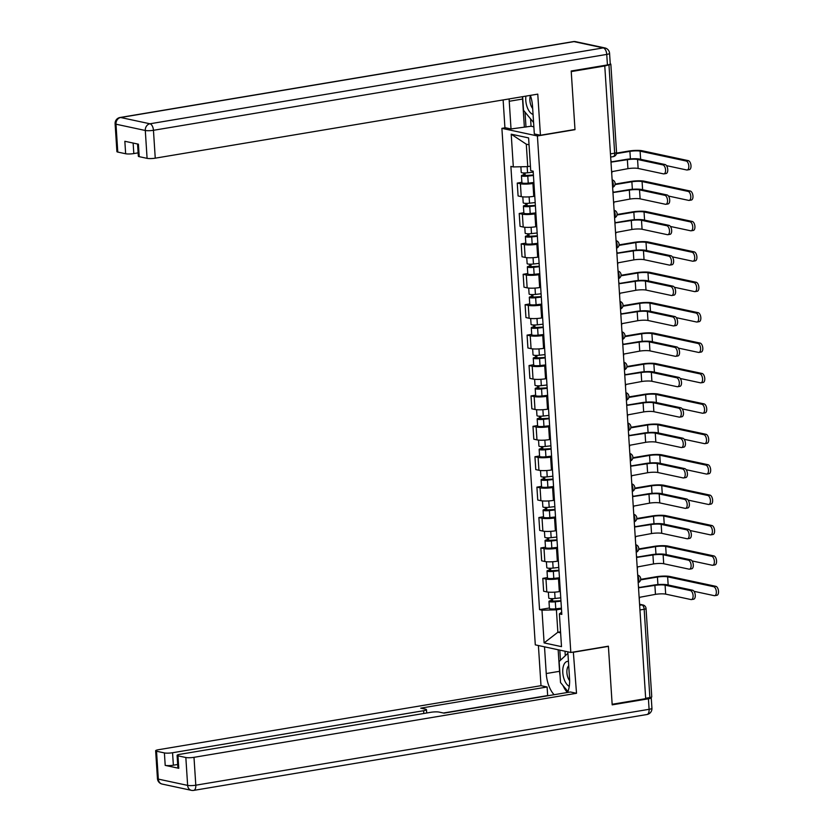 <?xml version="1.0" encoding="UTF-8"?>
<svg xmlns="http://www.w3.org/2000/svg" width="832" height="832" viewBox="0 0 832 832"><rect width="100%" height="100%" fill="white"/><g stroke="black" fill="none" stroke-linecap="round" stroke-linejoin="round"><path stroke-width="1.25" d="M505.43 127.754L501.894 128.346L535.298 644.862L570.814 652.475L537.41 135.959L574.995 129.667L571.241 71.583L604.77 65.967L645.684 698.651L612.154 704.267L608.39 646.183L570.814 652.475M639.954 609.97L644.166 609.263A3.962 0.676 176.3 0 0 646.048 608.566L651.758 696.862A3.962 0.676 176.3 0 1 649.875 697.559L644.166 609.263A3.962 2.007 -99.5 0 0 641.836 604.916L639.59 604.438M645.663 698.266L649.875 697.559M610.262 63.866L610.251 63.866A3.962 0.676 -3.7 0 1 610.844 64.178L616.554 152.464A3.962 0.676 176.3 0 1 614.671 153.171L608.962 64.875A3.962 0.676 -3.7 0 0 610.844 64.178M608.962 64.875L604.77 65.967M533.936 183.31L532.927 183.477A9.121 1.55 176.3 0 1 520.406 183.758L517.254 183.082L518.086 195.946L521.238 196.622A9.121 1.55 -3.7 0 0 533.759 196.342L534.768 196.175M521.872 182.302L517.254 183.082M535.902 213.72L534.893 213.886A9.121 1.55 176.3 0 1 522.371 214.167L519.22 213.491L520.052 226.346L523.203 227.032A9.121 1.55 -3.7 0 0 535.725 226.751L536.734 226.574M523.838 212.711L519.22 213.491M537.878 244.119L536.858 244.296A9.121 1.55 176.3 0 1 524.337 244.566L521.186 243.89L522.018 256.755L525.169 257.431A9.121 1.55 -3.7 0 0 537.69 257.161L538.71 256.984M525.803 243.121L521.186 243.89M539.843 274.529L538.824 274.695A9.121 1.55 176.3 0 1 526.313 274.976L523.151 274.3L523.983 287.165L527.145 287.841A9.121 1.55 -3.7 0 0 539.656 287.56L540.675 287.394M527.769 273.52L523.151 274.3M541.809 304.938L540.79 305.105A9.121 1.55 176.3 0 1 528.278 305.386L525.117 304.71L525.949 317.564L529.11 318.25A9.121 1.55 -3.7 0 0 541.622 317.97L542.641 317.803M529.734 303.93L525.117 304.71M543.774 335.338L542.755 335.514A9.121 1.55 176.3 0 1 530.244 335.785L527.082 335.109L527.914 347.974L531.076 348.65A9.121 1.55 -3.7 0 0 543.587 348.379L544.606 348.202M531.71 334.339L527.082 335.109M545.74 365.747L544.721 365.914A9.121 1.55 176.3 0 1 532.21 366.194L529.048 365.518L529.88 378.383L533.042 379.059A9.121 1.55 -3.7 0 0 545.553 378.778L546.572 378.612M533.676 364.738L529.048 365.518M547.706 396.157L546.686 396.323A9.121 1.55 176.3 0 1 534.175 396.604L531.014 395.928L531.846 408.793L535.007 409.469A9.121 1.55 -3.7 0 0 547.518 409.188L548.538 409.022M535.642 395.148L531.014 395.928M549.671 426.556L548.652 426.733A9.121 1.55 176.3 0 1 536.141 427.003L532.979 426.327L533.811 439.192L536.973 439.868A9.121 1.55 -3.7 0 0 549.484 439.598L550.503 439.421M537.607 425.558L532.979 426.327M551.637 456.966L550.618 457.132A9.121 1.55 176.3 0 1 538.106 457.413L534.945 456.737L535.777 469.602L538.938 470.278A9.121 1.55 -3.7 0 0 551.45 469.997L552.469 469.83M539.573 455.967L534.945 456.737M553.602 487.375L552.583 487.542A9.121 1.55 176.3 0 1 540.072 487.822L536.91 487.146L537.742 500.011L540.904 500.687A9.121 1.55 -3.7 0 0 553.415 500.406L554.434 500.24M541.538 486.366L536.91 487.146M555.568 517.774L554.549 517.951A9.121 1.55 176.3 0 1 542.038 518.222L538.876 517.546L539.708 530.41L542.87 531.086A9.121 1.55 -3.7 0 0 555.381 530.816L556.4 530.639M543.504 516.776L538.876 517.546M557.534 548.184L556.514 548.35A9.121 1.55 176.3 0 1 544.003 548.631L540.842 547.955L541.674 560.82L544.835 561.496A9.121 1.55 -3.7 0 0 557.346 561.215L558.366 561.049M545.47 547.186L540.842 547.955M559.499 578.594L558.49 578.76A9.121 1.55 176.3 0 1 545.969 579.041L542.807 578.365L543.639 591.23L546.801 591.906A9.121 1.55 -3.7 0 0 559.322 591.625L560.331 591.458M547.435 577.585L542.807 578.365M529.048 144.789L526.292 144.196L527.748 166.618L530.431 166.161M527.748 166.618L513.323 166.93L511.212 134.191L528.601 137.914L530.722 170.664L533.156 171.184L561.818 614.411L559.385 613.891L561.506 646.641L544.107 642.907L541.986 610.168L556.41 609.846L557.856 632.258L560.612 632.85M513.323 166.93L510.89 166.41L539.552 609.638L541.986 610.168M501.894 128.346L537.41 135.959M574.475 129.553L574.995 129.667M560.539 631.81L557.856 632.258L544.107 642.907M561.465 608.993L556.41 609.846M549.401 607.994L539.552 609.638M561.673 612.113L559.385 613.891M511.212 134.191L526.292 144.196M611.312 161.876L626.018 159.422A10.005 1.695 176.3 0 1 639.756 159.11L665.07 164.538A4.555 2.309 80.5 0 1 667.701 169.083A4.555 2.309 80.5 0 1 666.11 173.514L663.926 173.878A4.555 2.309 -99.5 0 0 665.517 169.447A4.555 2.309 -99.5 0 0 662.886 164.902L637.562 159.484A7.436 1.258 -3.7 0 0 627.359 159.702L611.333 162.094A3.962 3.349 102.1 0 0 610.875 160.441M637.562 159.484L638.144 168.449L663.458 173.867A4.555 2.309 -99.5 0 0 663.926 173.878M611.718 173.41A3.962 3.349 102.1 0 0 611.946 171.642L627.942 168.667A7.436 1.258 -3.7 0 1 638.144 168.449M616.543 153.098L628.555 151.091A10.005 1.695 176.3 0 1 642.294 150.779L688.324 160.649A4.555 2.309 80.5 0 1 690.955 165.194A4.555 2.309 80.5 0 1 689.374 169.624L687.18 169.988A4.555 2.309 -99.5 0 0 688.771 165.558A4.555 2.309 -99.5 0 0 686.14 161.013L640.11 151.154A7.436 1.258 -3.7 0 0 629.907 151.372L616.46 153.629M666.494 165.641L686.712 169.978A4.555 2.309 -99.5 0 0 687.18 169.988M533.218 172.151L527.571 172.796A4.95 0.842 176.3 0 1 521.238 172.39L520.874 166.764M533.406 175.022L524.014 175.542L525.148 175.115L525.013 172.962M533.437 175.469L527.779 176.103A4.95 0.842 176.3 0 1 521.446 175.708A4.95 0.842 176.3 0 1 523.806 174.834L523.682 172.952M533.884 182.489L528.237 183.123A4.95 0.842 176.3 0 1 521.903 182.718L521.446 175.708M525.19 175.812L525.148 175.115L523.806 174.834M613.278 192.286L627.983 189.821A10.005 1.695 176.3 0 1 641.722 189.519L667.035 194.948A4.555 2.309 80.5 0 1 669.666 199.493A4.555 2.309 80.5 0 1 668.086 203.923L665.891 204.287A4.555 2.309 -99.5 0 0 667.482 199.857A4.555 2.309 -99.5 0 0 664.851 195.312L639.527 189.883A7.436 1.258 -3.7 0 0 629.325 190.112L613.298 192.504A3.962 3.349 102.1 0 0 612.841 190.84M639.527 189.883L640.11 198.848L665.423 204.277A4.555 2.309 -99.5 0 0 665.891 204.287M613.683 203.819A3.962 3.349 102.1 0 0 613.912 202.051L629.907 199.077A7.436 1.258 -3.7 0 1 640.11 198.848M615.243 222.695L629.949 220.23A10.005 1.695 176.3 0 1 643.687 219.929L669.001 225.347A4.555 2.309 80.5 0 1 671.632 229.902A4.555 2.309 80.5 0 1 670.051 234.333L667.857 234.697A4.555 2.309 -99.5 0 0 669.448 230.266A4.555 2.309 -99.5 0 0 666.817 225.722L641.493 220.293A7.436 1.258 -3.7 0 0 631.29 220.522L615.264 222.903A3.962 3.349 102.1 0 0 614.817 221.25M641.493 220.293L642.075 229.258L667.389 234.686A4.555 2.309 -99.5 0 0 667.857 234.697M615.649 234.229A3.962 3.349 102.1 0 0 615.888 232.461L631.873 229.486A7.436 1.258 -3.7 0 1 642.075 229.258M530.577 118.862L531.055 126.235L511.025 128.96L504.92 127.65L503.121 99.934M511.025 128.96L509.236 101.275A22.298 11.294 -99.5 0 1 509.153 98.925M607.433 64.938L606.746 54.413A5.949 1.009 -3.7 0 0 609.575 53.362L610.251 63.887A5.949 1.009 176.3 0 1 607.433 64.938L571.199 71.001L574.985 129.47L540.436 135.252L534.321 133.942L532.532 106.267A22.298 11.294 -99.5 0 0 530.4 95.368M540.436 135.252L537.774 94.13L155.251 158.174A5.949 1.009 176.3 0 1 147.087 158.35L139.214 156.666A5.949 1.009 176.3 0 1 138.341 156.198L137.55 144.009M531.055 126.235L533.863 126.838M133.13 143.062L133.817 153.577A5.949 1.009 176.3 0 1 125.653 153.754L117.78 152.069A5.949 1.009 176.3 0 1 116.906 151.611L115.107 123.739A5.949 1.009 -3.7 0 0 115.981 124.197L117.78 152.069M139.214 156.666L138.414 144.186L124.842 141.284L125.653 153.754M133.817 153.577L138.122 152.859M524.337 126.724L522.548 99.05L509.236 101.275M522.465 96.689A22.298 11.294 -99.5 0 0 522.548 99.05M525.023 112.122L525.99 127.078M573.342 652.049L576.524 693.285L193.991 757.328L195.801 785.2L649.095 709.311L648.419 698.786L612.186 704.85L608.41 646.381L573.862 652.163M567.819 651.83L569.546 678.527A22.298 11.294 -99.5 0 1 567.549 692.463M560.082 675.792A22.298 11.294 -99.5 0 1 559.551 671.31L546.239 673.535A22.298 11.294 -99.5 0 0 554.112 694.71M546.239 673.535L544.513 646.838M538.408 645.528L540.998 685.682L547.113 686.993L420.732 708.146L425.599 709.186A5.949 1.009 -3.7 0 1 426.473 709.654A5.949 1.009 -3.7 0 1 423.644 710.705L172.557 752.742L173.368 765.211A5.949 1.009 176.3 0 1 165.204 765.388L178.776 768.3A5.949 1.009 176.3 0 1 177.892 767.832L177.091 755.362A5.949 1.009 -3.7 0 0 177.965 755.82L185.838 757.505A5.949 1.009 -3.7 0 0 193.991 757.328M548.246 695.687L547.664 695.562L547.113 686.993M177.091 755.362A5.949 1.009 -3.7 0 1 179.91 754.312L430.997 712.275A5.949 1.009 -3.7 0 1 439.161 712.098L444.028 713.138L570.409 691.985L576.524 693.285M607.89 646.266L608.41 646.381M540.998 685.682L158.475 749.715A5.949 1.009 -3.7 0 0 155.646 750.766A5.949 1.009 -3.7 0 0 156.53 751.234L164.403 752.918A5.949 1.009 -3.7 0 0 172.557 752.742M648.419 698.786A5.949 1.009 -3.7 0 0 651.248 697.736A5.949 1.009 -3.7 0 0 650.749 697.372M177.674 764.494L173.368 765.211M547.664 695.562L443.446 713.014M562.983 685.537A22.298 11.294 -99.5 0 0 567.424 692.484M559.551 671.31L558.158 649.761M559.822 650.114L560.477 660.254M565.001 651.227L565.292 655.73M525.907 96.117A12.886 6.531 -99.5 0 0 533.062 114.431M530.462 95.555A8.819 4.472 -99.5 0 0 532.678 108.503M533.582 122.522L523.515 110.271L522.631 96.668M568.433 661.367A12.886 6.531 -99.5 0 0 562.754 671.892A12.886 6.531 -99.5 0 0 569.254 686.369M568.714 665.756A8.819 4.472 -99.5 0 0 569.629 680.68M567.934 691.548L560.518 682.531L559.156 661.492L567.913 653.276M615.139 184.07L630.521 181.49A10.005 1.695 176.3 0 1 644.259 181.189L690.29 191.048A4.555 2.309 80.5 0 1 692.921 195.593A4.555 2.309 80.5 0 1 691.34 200.034L689.146 200.398A4.555 2.309 -99.5 0 0 690.737 195.967A4.555 2.309 -99.5 0 0 688.106 191.412L642.075 181.553A7.436 1.258 -3.7 0 0 631.873 181.782L615.056 184.6M668.46 196.05L688.678 200.387A4.555 2.309 -99.5 0 0 689.146 200.398M535.184 202.561L529.537 203.195A4.95 0.842 176.3 0 1 523.203 202.8L522.818 196.851M535.371 205.421L525.98 205.941L527.114 205.525L526.978 203.372M535.402 205.878L529.745 206.513A4.95 0.842 176.3 0 1 523.411 206.107A4.95 0.842 176.3 0 1 525.772 205.234L525.647 203.362M535.85 212.888L530.202 213.533A4.95 0.842 176.3 0 1 523.869 213.127L523.411 206.107M527.155 206.211L527.114 205.525L525.772 205.234M617.105 214.479L632.486 211.9A10.005 1.695 176.3 0 1 646.235 211.598L692.255 221.458A4.555 2.309 80.5 0 1 694.886 226.002A4.555 2.309 80.5 0 1 693.306 230.433L691.111 230.797A4.555 2.309 -99.5 0 0 692.702 226.366A4.555 2.309 -99.5 0 0 690.071 221.822L644.041 211.962A7.436 1.258 -3.7 0 0 633.838 212.191L617.022 214.999M670.426 226.46L690.654 230.786A4.555 2.309 -99.5 0 0 691.111 230.797M537.15 232.97L531.502 233.605A4.95 0.842 176.3 0 1 525.169 233.199L524.784 227.25M537.337 235.83L527.956 236.35L529.079 235.934L528.944 233.771M537.368 236.278L531.71 236.922A4.95 0.842 176.3 0 1 525.377 236.517A4.95 0.842 176.3 0 1 527.738 235.643L527.613 233.771M537.815 243.298L532.168 243.932A4.95 0.842 176.3 0 1 525.834 243.537L525.377 236.517M529.131 236.621L529.079 235.934L527.738 235.643M617.209 253.094L631.914 250.64A10.005 1.695 176.3 0 1 645.653 250.328L670.966 255.757A4.555 2.309 80.5 0 1 673.598 260.302A4.555 2.309 80.5 0 1 672.017 264.732L669.822 265.106A4.555 2.309 -99.5 0 0 671.414 260.666A4.555 2.309 -99.5 0 0 668.782 256.121L643.458 250.702A7.436 1.258 -3.7 0 0 633.256 250.921L617.23 253.313A3.962 3.349 102.1 0 0 616.782 251.659M643.458 250.702L644.041 259.667L669.365 265.086A4.555 2.309 -99.5 0 0 669.822 265.106M617.614 264.628A3.962 3.349 102.1 0 0 617.854 262.86L633.838 259.886A7.436 1.258 -3.7 0 1 644.041 259.667M619.174 283.504L633.88 281.039A10.005 1.695 176.3 0 1 647.618 280.738L672.942 286.166A4.555 2.309 80.5 0 1 675.574 290.711A4.555 2.309 80.5 0 1 673.982 295.142L671.788 295.506A4.555 2.309 -99.5 0 0 673.379 291.075A4.555 2.309 -99.5 0 0 670.748 286.53L645.424 281.102A7.436 1.258 -3.7 0 0 635.222 281.33L619.195 283.722A3.962 3.349 102.1 0 0 618.748 282.069M645.424 281.102L646.006 290.066L671.33 295.495A4.555 2.309 -99.5 0 0 671.788 295.506M619.58 295.038A3.962 3.349 102.1 0 0 619.819 293.27L635.804 290.295A7.436 1.258 -3.7 0 1 646.006 290.066M621.14 313.914L635.846 311.449A10.005 1.695 176.3 0 1 649.584 311.147L674.908 316.566A4.555 2.309 80.5 0 1 677.539 321.121A4.555 2.309 80.5 0 1 675.948 325.551L673.754 325.915A4.555 2.309 -99.5 0 0 675.345 321.485A4.555 2.309 -99.5 0 0 672.714 316.94L647.39 311.511A7.436 1.258 -3.7 0 0 637.187 311.74L621.161 314.122A3.962 3.349 102.1 0 0 620.714 312.468M647.39 311.511L647.972 320.476L673.296 325.905A4.555 2.309 -99.5 0 0 673.754 325.915M621.546 325.447A3.962 3.349 102.1 0 0 621.785 323.679L637.77 320.705A7.436 1.258 -3.7 0 1 647.972 320.476M619.07 244.878L634.452 242.31A10.005 1.695 176.3 0 1 648.201 241.998L694.221 251.867A4.555 2.309 80.5 0 1 696.852 256.412A4.555 2.309 80.5 0 1 695.271 260.842L693.077 261.206A4.555 2.309 -99.5 0 0 694.668 256.776A4.555 2.309 -99.5 0 0 692.037 252.231L646.006 242.372A7.436 1.258 -3.7 0 0 635.804 242.59L618.987 245.409M672.391 256.859L692.619 261.196A4.555 2.309 -99.5 0 0 693.077 261.206M539.115 263.38L533.468 264.014A4.95 0.842 176.3 0 1 527.134 263.609L526.75 257.66M539.302 266.24L529.922 266.76L531.045 266.334L530.91 264.181M539.334 266.687L533.676 267.322A4.95 0.842 176.3 0 1 527.342 266.926A4.95 0.842 176.3 0 1 529.703 266.053L529.578 264.17M539.791 273.707L534.134 274.342A4.95 0.842 176.3 0 1 527.8 273.936L527.342 266.926M531.097 267.03L531.045 266.334L529.703 266.053M621.036 275.288L636.428 272.709A10.005 1.695 176.3 0 1 650.166 272.407L696.197 282.266A4.555 2.309 80.5 0 1 698.828 286.822A4.555 2.309 80.5 0 1 697.237 291.252L695.042 291.616A4.555 2.309 -99.5 0 0 696.634 287.186A4.555 2.309 -99.5 0 0 694.002 282.641L647.972 272.771A7.436 1.258 -3.7 0 0 637.77 273L620.953 275.818M674.357 287.269L694.585 291.606A4.555 2.309 -99.5 0 0 695.042 291.616M541.081 293.779L535.434 294.414A4.95 0.842 176.3 0 1 529.1 294.018L528.715 288.07M541.268 296.639L531.887 297.159L533.01 296.743L532.875 294.59M541.299 297.097L535.642 297.731A4.95 0.842 176.3 0 1 529.308 297.326A4.95 0.842 176.3 0 1 531.669 296.452L531.544 294.58M541.757 304.106L536.099 304.751A4.95 0.842 176.3 0 1 529.766 304.346L529.308 297.326M533.062 297.43L533.01 296.743L531.669 296.452M623.002 305.698L638.394 303.118A10.005 1.695 176.3 0 1 652.132 302.817L698.162 312.676A4.555 2.309 80.5 0 1 700.794 317.221A4.555 2.309 80.5 0 1 699.202 321.651L697.008 322.026A4.555 2.309 -99.5 0 0 698.599 317.585A4.555 2.309 -99.5 0 0 695.968 313.04L649.938 303.181A7.436 1.258 -3.7 0 0 639.735 303.41L622.918 306.218M676.322 317.678L696.55 322.005A4.555 2.309 -99.5 0 0 697.008 322.026M543.046 324.189L537.399 324.823A4.95 0.842 176.3 0 1 531.066 324.428L530.681 318.469M543.234 327.049L533.853 327.569L534.976 327.153L534.841 324.99M543.265 327.496L537.607 328.141A4.95 0.842 176.3 0 1 531.284 327.735A4.95 0.842 176.3 0 1 533.634 326.862L533.51 324.99M543.722 334.516L538.065 335.15A4.95 0.842 176.3 0 1 531.731 334.755L531.284 327.735M535.028 327.839L534.976 327.153L533.634 326.862M623.116 344.313L637.811 341.858A10.005 1.695 176.3 0 1 651.55 341.546L676.874 346.975A4.555 2.309 80.5 0 1 679.505 351.52A4.555 2.309 80.5 0 1 677.914 355.95L675.719 356.325A4.555 2.309 -99.5 0 0 677.31 351.894A4.555 2.309 -99.5 0 0 674.679 347.339L649.366 341.921A7.436 1.258 -3.7 0 0 639.153 342.139L623.126 344.531A3.962 3.349 102.1 0 0 622.679 342.878M649.366 341.921L649.938 350.886L675.262 356.304A4.555 2.309 -99.5 0 0 675.719 356.325M623.511 355.846A3.962 3.349 102.1 0 0 623.75 354.078L639.735 351.114A7.436 1.258 -3.7 0 1 649.938 350.886M624.967 336.097L640.359 333.528A10.005 1.695 176.3 0 1 654.098 333.216L700.128 343.086A4.555 2.309 80.5 0 1 702.759 347.63A4.555 2.309 80.5 0 1 701.168 352.061L698.974 352.425A4.555 2.309 -99.5 0 0 700.565 347.994A4.555 2.309 -99.5 0 0 697.934 343.45L651.903 333.59A7.436 1.258 -3.7 0 0 641.701 333.809L624.884 336.627M678.288 348.078L698.516 352.414A4.555 2.309 -99.5 0 0 698.974 352.425M545.012 354.598L539.365 355.233A4.95 0.842 176.3 0 1 533.031 354.827L532.646 348.878M545.199 357.458L535.818 357.978L536.952 357.552L536.806 355.399M545.23 357.906L539.583 358.54A4.95 0.842 176.3 0 1 533.25 358.145A4.95 0.842 176.3 0 1 535.6 357.271L535.475 355.389M545.688 364.926L540.03 365.56A4.95 0.842 176.3 0 1 533.697 365.165L533.25 358.145M536.994 358.249L536.952 357.552L535.6 357.271M625.082 374.722L639.777 372.258A10.005 1.695 176.3 0 1 653.515 371.956L678.839 377.385A4.555 2.309 80.5 0 1 681.47 381.93A4.555 2.309 80.5 0 1 679.879 386.36L677.685 386.724A4.555 2.309 -99.5 0 0 679.276 382.294A4.555 2.309 -99.5 0 0 676.645 377.749L651.331 372.32A7.436 1.258 -3.7 0 0 641.129 372.549L625.092 374.941A3.962 3.349 102.1 0 0 624.645 373.287M651.331 372.32L651.903 381.285L677.227 386.714A4.555 2.309 -99.5 0 0 677.685 386.724M625.487 386.256A3.962 3.349 102.1 0 0 625.716 384.488L641.701 381.514A7.436 1.258 -3.7 0 1 651.903 381.285M626.933 366.506L642.325 363.927A10.005 1.695 176.3 0 1 656.063 363.626L702.094 373.485A4.555 2.309 80.5 0 1 704.725 378.04A4.555 2.309 80.5 0 1 703.134 382.47L700.939 382.834A4.555 2.309 -99.5 0 0 702.53 378.404A4.555 2.309 -99.5 0 0 699.899 373.859L653.869 363.99A7.436 1.258 -3.7 0 0 643.666 364.218L626.85 367.037M680.254 378.487L700.482 382.824A4.555 2.309 -99.5 0 0 700.939 382.834M546.988 384.998L541.33 385.632A4.95 0.842 176.3 0 1 534.997 385.237L534.612 379.288M547.165 387.858L537.784 388.388L538.918 387.962L538.772 385.809M547.196 388.315L541.549 388.95A4.95 0.842 176.3 0 1 535.215 388.554A4.95 0.842 176.3 0 1 537.566 387.67L537.441 385.798M547.654 395.335L541.996 395.97A4.95 0.842 176.3 0 1 535.662 395.564L535.215 388.554M538.959 388.658L538.918 387.962L537.566 387.67M627.047 405.132L641.742 402.667A10.005 1.695 176.3 0 1 655.481 402.366L680.805 407.784A4.555 2.309 80.5 0 1 683.436 412.339A4.555 2.309 80.5 0 1 681.845 416.77L679.65 417.134A4.555 2.309 -99.5 0 0 681.242 412.703A4.555 2.309 -99.5 0 0 678.61 408.158L653.297 402.73A7.436 1.258 -3.7 0 0 643.094 402.958L627.068 405.34A3.962 3.349 102.1 0 0 626.61 403.686M653.297 402.73L653.869 411.694L679.193 417.123A4.555 2.309 -99.5 0 0 679.65 417.134M627.453 416.666A3.962 3.349 102.1 0 0 627.682 414.898L643.666 411.923A7.436 1.258 -3.7 0 1 653.869 411.694M628.898 396.916L644.29 394.337A10.005 1.695 176.3 0 1 658.029 394.035L704.059 403.894A4.555 2.309 80.5 0 1 706.69 408.439A4.555 2.309 80.5 0 1 705.099 412.87L702.905 413.244A4.555 2.309 -99.5 0 0 704.496 408.814A4.555 2.309 -99.5 0 0 701.865 404.258L655.834 394.399A7.436 1.258 -3.7 0 0 645.632 394.628L628.815 397.446M682.219 408.897L702.447 413.223A4.555 2.309 -99.5 0 0 702.905 413.244M548.954 415.407L543.296 416.042A4.95 0.842 176.3 0 1 536.962 415.646L536.578 409.687M549.13 418.267L539.75 418.787L540.883 418.371L540.738 416.218M549.162 418.725L543.514 419.359A4.95 0.842 176.3 0 1 537.181 418.954A4.95 0.842 176.3 0 1 539.531 418.08L539.417 416.208M549.619 425.734L543.962 426.369A4.95 0.842 176.3 0 1 537.628 425.974L537.181 418.954M540.925 419.058L540.883 418.371L539.531 418.08M629.013 435.531L643.708 433.077A10.005 1.695 176.3 0 1 657.446 432.765L682.77 438.194A4.555 2.309 80.5 0 1 685.402 442.738A4.555 2.309 80.5 0 1 683.81 447.169L681.616 447.543A4.555 2.309 -99.5 0 0 683.207 443.113A4.555 2.309 -99.5 0 0 680.576 438.558L655.262 433.139A7.436 1.258 -3.7 0 0 645.06 433.358L629.034 435.75A3.962 3.349 102.1 0 0 628.576 434.096M655.262 433.139L655.834 442.104L681.158 447.522A4.555 2.309 -99.5 0 0 681.616 447.543M629.418 447.065A3.962 3.349 102.1 0 0 629.647 445.297L645.632 442.333A7.436 1.258 -3.7 0 1 655.834 442.104M630.874 427.315L646.256 424.746A10.005 1.695 176.3 0 1 659.994 424.434L706.025 434.304A4.555 2.309 80.5 0 1 708.656 438.849A4.555 2.309 80.5 0 1 707.065 443.279L704.87 443.643A4.555 2.309 -99.5 0 0 706.462 439.213A4.555 2.309 -99.5 0 0 703.83 434.668L657.8 424.809A7.436 1.258 -3.7 0 0 647.598 425.027L630.781 427.846M684.185 439.296L704.413 443.633A4.555 2.309 -99.5 0 0 704.87 443.643M550.919 445.817L545.262 446.451A4.95 0.842 176.3 0 1 538.928 446.046L538.543 440.097M551.096 448.677L541.715 449.197L542.849 448.781L542.703 446.618M551.127 449.124L545.48 449.758A4.95 0.842 176.3 0 1 539.146 449.363A4.95 0.842 176.3 0 1 541.497 448.49L541.382 446.607M551.585 456.144L545.927 456.778A4.95 0.842 176.3 0 1 539.594 456.383L539.146 449.363M542.89 449.467L542.849 448.781L541.497 448.49M630.978 465.941L645.674 463.476A10.005 1.695 176.3 0 1 659.412 463.174L684.736 468.603A4.555 2.309 80.5 0 1 687.367 473.148A4.555 2.309 80.5 0 1 685.776 477.578L683.592 477.942A4.555 2.309 -99.5 0 0 685.173 473.512A4.555 2.309 -99.5 0 0 682.542 468.967L657.228 463.538A7.436 1.258 -3.7 0 0 647.026 463.767L630.999 466.159A3.962 3.349 102.1 0 0 630.542 464.506M657.228 463.538L657.81 472.503L683.124 477.932A4.555 2.309 -99.5 0 0 683.592 477.942M631.384 477.474A3.962 3.349 102.1 0 0 631.613 475.706L647.608 472.732A7.436 1.258 -3.7 0 1 657.81 472.503M632.84 457.725L648.222 455.146A10.005 1.695 176.3 0 1 661.96 454.844L707.99 464.703A4.555 2.309 80.5 0 1 710.622 469.258A4.555 2.309 80.5 0 1 709.03 473.689L706.846 474.053A4.555 2.309 -99.5 0 0 708.427 469.622A4.555 2.309 -99.5 0 0 705.796 465.078L659.766 455.208A7.436 1.258 -3.7 0 0 649.563 455.437L632.746 458.255M686.161 469.706L706.378 474.042A4.555 2.309 -99.5 0 0 706.846 474.053M552.885 476.216L547.227 476.85A4.95 0.842 176.3 0 1 540.894 476.455L540.509 470.506M553.072 479.076L543.681 479.606L544.814 479.18L544.669 477.027M553.093 479.534L547.446 480.168A4.95 0.842 176.3 0 1 541.112 479.773A4.95 0.842 176.3 0 1 543.462 478.889L543.348 477.017M553.55 486.554L547.893 487.188A4.95 0.842 176.3 0 1 541.559 486.782L541.112 479.773M544.856 479.877L544.814 479.18L543.462 478.889M632.944 496.35L647.639 493.886A10.005 1.695 176.3 0 1 661.378 493.584L686.702 499.002A4.555 2.309 80.5 0 1 689.333 503.558A4.555 2.309 80.5 0 1 687.742 507.988L685.558 508.352A4.555 2.309 -99.5 0 0 687.138 503.922A4.555 2.309 -99.5 0 0 684.507 499.377L659.194 493.948A7.436 1.258 -3.7 0 0 648.991 494.177L632.965 496.558A3.962 3.349 102.1 0 0 632.507 494.905M659.194 493.948L659.776 502.913L685.09 508.342A4.555 2.309 -99.5 0 0 685.558 508.352M633.35 507.884A3.962 3.349 102.1 0 0 633.578 506.116L649.574 503.142A7.436 1.258 -3.7 0 1 659.776 502.913M634.806 488.134L650.187 485.555A10.005 1.695 176.3 0 1 663.926 485.254L709.956 495.113A4.555 2.309 80.5 0 1 712.587 499.658A4.555 2.309 80.5 0 1 710.996 504.088L708.812 504.462A4.555 2.309 -99.5 0 0 710.393 500.032A4.555 2.309 -99.5 0 0 707.762 495.477L661.731 485.618A7.436 1.258 -3.7 0 0 651.529 485.846L634.712 488.665M688.126 500.115L708.344 504.442A4.555 2.309 -99.5 0 0 708.812 504.462M554.85 506.626L549.193 507.26A4.95 0.842 176.3 0 1 542.859 506.865L542.474 500.906M555.038 509.486L545.646 510.006L546.78 509.59L546.634 507.437M555.058 509.943L549.411 510.578A4.95 0.842 176.3 0 1 543.078 510.172A4.95 0.842 176.3 0 1 545.428 509.298L545.314 507.426M555.516 516.953L549.869 517.587A4.95 0.842 176.3 0 1 543.535 517.192L543.078 510.172M546.822 510.276L546.78 509.59L545.428 509.298M634.91 526.75L649.605 524.295A10.005 1.695 176.3 0 1 663.354 523.983L688.667 529.412A4.555 2.309 80.5 0 1 691.298 533.957A4.555 2.309 80.5 0 1 689.707 538.387L687.523 538.762A4.555 2.309 -99.5 0 0 689.104 534.331A4.555 2.309 -99.5 0 0 686.473 529.776L661.159 524.358A7.436 1.258 -3.7 0 0 650.957 524.576L634.93 526.968A3.962 3.349 102.1 0 0 634.473 525.314M661.159 524.358L661.742 533.322L687.055 538.741A4.555 2.309 -99.5 0 0 687.523 538.762M635.315 538.294A3.962 3.349 102.1 0 0 635.544 536.515L651.539 533.551A7.436 1.258 -3.7 0 1 661.742 533.322M636.771 518.534L652.153 515.965A10.005 1.695 176.3 0 1 665.891 515.663L711.922 525.522A4.555 2.309 80.5 0 1 714.553 530.067A4.555 2.309 80.5 0 1 712.962 534.498L710.778 534.862A4.555 2.309 -99.5 0 0 712.358 530.431A4.555 2.309 -99.5 0 0 709.727 525.886L663.707 516.027A7.436 1.258 -3.7 0 0 653.505 516.256L636.678 519.064M690.092 530.514L710.31 534.851A4.555 2.309 -99.5 0 0 710.778 534.862M556.816 537.035L551.158 537.67A4.95 0.842 176.3 0 1 544.825 537.264L544.44 531.315M557.003 539.895L547.612 540.415L548.746 539.999L548.61 537.836M557.024 540.342L551.377 540.977A4.95 0.842 176.3 0 1 545.043 540.582A4.95 0.842 176.3 0 1 547.394 539.708L547.279 537.826M557.482 547.362L551.834 547.997A4.95 0.842 176.3 0 1 545.501 547.602L545.043 540.582M548.787 540.686L548.746 539.999L547.394 539.708M636.875 557.159L651.581 554.694A10.005 1.695 176.3 0 1 665.319 554.393L690.633 559.822A4.555 2.309 80.5 0 1 693.264 564.366A4.555 2.309 80.5 0 1 691.673 568.797L689.489 569.161A4.555 2.309 -99.5 0 0 691.07 564.73A4.555 2.309 -99.5 0 0 688.438 560.186L663.125 554.757A7.436 1.258 -3.7 0 0 652.922 554.986L636.896 557.378A3.962 3.349 102.1 0 0 636.438 555.724M663.125 554.757L663.707 563.732L689.021 569.15A4.555 2.309 -99.5 0 0 689.489 569.161M637.281 568.693A3.962 3.349 102.1 0 0 637.51 566.925L653.505 563.95A7.436 1.258 -3.7 0 1 663.707 563.732M638.737 548.943L654.118 546.364A10.005 1.695 176.3 0 1 667.857 546.062L713.887 555.922A4.555 2.309 80.5 0 1 716.518 560.477A4.555 2.309 80.5 0 1 714.927 564.907L712.743 565.271A4.555 2.309 -99.5 0 0 714.334 560.841A4.555 2.309 -99.5 0 0 711.693 556.296L665.673 546.426A7.436 1.258 -3.7 0 0 655.47 546.655L638.654 549.474M692.058 560.924L712.275 565.261A4.555 2.309 -99.5 0 0 712.743 565.271M558.782 567.434L553.124 568.079A4.95 0.842 176.3 0 1 546.79 567.674L546.406 561.725M558.969 570.294L549.578 570.825L550.711 570.398L550.576 568.246M559 570.752L553.342 571.386A4.95 0.842 176.3 0 1 547.009 570.991A4.95 0.842 176.3 0 1 549.37 570.118L549.245 568.235M559.447 577.772L553.8 578.406A4.95 0.842 176.3 0 1 547.466 578.001L547.009 570.991M550.753 571.095L550.711 570.398L549.37 570.118M638.841 587.569L653.546 585.104A10.005 1.695 176.3 0 1 667.285 584.802L692.598 590.221A4.555 2.309 80.5 0 1 695.23 594.776A4.555 2.309 80.5 0 1 693.638 599.206L691.454 599.57A4.555 2.309 -99.5 0 0 693.046 595.14A4.555 2.309 -99.5 0 0 690.414 590.595L665.09 585.166A7.436 1.258 -3.7 0 0 654.888 585.395L638.862 587.777A3.962 3.349 102.1 0 0 638.404 586.123M665.09 585.166L665.673 594.131L690.986 599.56A4.555 2.309 -99.5 0 0 691.454 599.57M639.246 599.102A3.962 3.349 102.1 0 0 639.475 597.334L655.47 594.36A7.436 1.258 -3.7 0 1 665.673 594.131M640.702 579.353L656.084 576.774A10.005 1.695 176.3 0 1 669.822 576.472L715.853 586.331A4.555 2.309 80.5 0 1 718.484 590.876A4.555 2.309 80.5 0 1 716.893 595.306L714.709 595.681A4.555 2.309 -99.5 0 0 716.3 591.25A4.555 2.309 -99.5 0 0 713.669 586.695L667.638 576.836A7.436 1.258 -3.7 0 0 657.436 577.065L640.619 579.883M694.023 591.334L714.241 595.66A4.555 2.309 -99.5 0 0 714.709 595.681M560.747 597.844L555.09 598.478A4.95 0.842 176.3 0 1 548.766 598.083L548.382 592.134M560.934 600.704L551.543 601.224L552.677 600.808L552.542 598.655M560.966 601.162L555.308 601.796A4.95 0.842 176.3 0 1 548.974 601.39A4.95 0.842 176.3 0 1 551.335 600.517L551.21 598.645M561.413 608.171L555.766 608.816A4.95 0.842 176.3 0 1 549.432 608.41L548.974 601.39M552.718 601.494L552.677 600.808L551.335 600.517M638.165 582.4A3.962 2.007 -99.5 0 0 638.83 579.415A3.962 2.007 -99.5 0 0 637.759 576.066M636.199 552.001A3.962 2.007 -99.5 0 0 636.865 549.016A3.962 2.007 -99.5 0 0 635.794 545.657M634.234 521.591A3.962 2.007 -99.5 0 0 634.889 518.606A3.962 2.007 -99.5 0 0 633.828 515.258M632.268 491.182A3.962 2.007 -99.5 0 0 632.923 488.197A3.962 2.007 -99.5 0 0 631.862 484.848M630.302 460.782A3.962 2.007 -99.5 0 0 630.958 457.798A3.962 2.007 -99.5 0 0 629.897 454.438M628.337 430.373A3.962 2.007 -99.5 0 0 628.992 427.388A3.962 2.007 -99.5 0 0 627.921 424.039M626.371 399.963A3.962 2.007 -99.5 0 0 627.026 396.978A3.962 2.007 -99.5 0 0 625.955 393.63M624.406 369.564A3.962 2.007 -99.5 0 0 625.061 366.579A3.962 2.007 -99.5 0 0 623.99 363.22M622.44 339.154A3.962 2.007 -99.5 0 0 623.095 336.17A3.962 2.007 -99.5 0 0 622.024 332.821M620.474 308.745A3.962 2.007 -99.5 0 0 621.13 305.76A3.962 2.007 -99.5 0 0 620.058 302.411M618.509 278.346A3.962 2.007 -99.5 0 0 619.164 275.361A3.962 2.007 -99.5 0 0 618.093 272.002M616.533 247.936A3.962 2.007 -99.5 0 0 617.198 244.951A3.962 2.007 -99.5 0 0 616.127 241.602M614.567 217.526A3.962 2.007 -99.5 0 0 615.233 214.542A3.962 2.007 -99.5 0 0 614.162 211.193M612.602 187.117A3.962 2.007 -99.5 0 0 613.267 184.142A3.962 2.007 -99.5 0 0 612.196 180.783M639.642 605.29L641.836 604.916A3.962 3.349 102.1 0 1 642.918 604.947L639.579 604.23M559.322 591.625L558.49 578.76M557.346 561.215L556.514 548.35M555.381 530.816L554.549 517.951M553.415 500.406L552.583 487.542M551.45 469.997L550.618 457.132M549.484 439.598L548.652 426.733M547.518 409.188L546.686 396.323M545.553 378.778L544.721 365.914M543.587 348.379L542.755 335.514M541.622 317.97L540.79 305.105M539.656 287.56L538.824 274.695M537.69 257.161L536.858 244.296M535.725 226.751L534.893 213.886M533.759 196.342L532.927 183.477M544.835 561.496L544.003 548.631M542.87 531.086L542.038 518.222M540.904 500.687L540.072 487.822M538.938 470.278L538.106 457.413M536.973 439.868L536.141 427.003M535.007 409.469L534.175 396.604M533.042 379.059L532.21 366.194M531.076 348.65L530.244 335.785M529.11 318.25L528.278 305.386M527.145 287.841L526.313 274.976M525.169 257.431L524.337 244.566M523.203 227.032L522.371 214.167M521.238 196.622L520.406 183.758M546.801 591.906L545.969 579.041M612.851 156.624A3.962 2.007 -99.5 0 0 613.257 156.634A3.962 2.007 -99.5 0 0 614.671 153.171L610.459 153.878M662.886 164.902L665.07 164.538M627.359 159.702L627.942 168.667M686.14 161.013L688.324 160.649M527.571 172.796L527.166 166.629M630.396 158.902L629.907 151.372M528.237 183.123L527.779 176.103M640.63 159.297L640.11 151.154M664.851 195.312L667.035 194.948M629.325 190.112L629.907 199.077M666.817 225.722L669.001 225.347M631.29 220.522L631.873 229.486M609.575 53.362A5.949 5.949 0 0 0 604.885 47.934A5.949 5.023 -77.9 0 0 603.262 47.892A5.949 3.016 80.5 0 1 606.746 54.413L153.452 130.302A5.949 3.016 80.5 0 0 149.968 123.781L603.262 47.892L573.955 41.621L120.661 117.51L149.968 123.781A5.949 5.023 102.1 0 0 145.288 130.478L115.981 124.197A5.949 5.023 -77.9 0 1 120.661 117.51A5.949 3.016 80.5 0 0 120.058 117.489A5.949 5.949 0 0 0 115.107 123.739M147.087 158.35L145.288 130.478A5.949 1.009 -3.7 0 0 153.452 130.302L155.251 158.174M573.352 41.6A5.949 3.016 80.5 0 1 573.955 41.621A5.949 5.023 102.1 0 1 575.578 41.652A5.949 5.949 0 0 0 573.352 41.6L120.058 117.489M177.965 755.82L178.776 768.3M165.204 765.388L164.403 752.918M156.53 751.234L158.33 779.106L187.637 785.387L185.838 757.505M423.821 713.482L423.644 710.705M158.33 779.106A5.949 1.009 176.3 0 1 157.456 778.638A5.949 5.949 0 0 0 162.136 784.066A5.949 5.023 -77.9 0 1 158.33 779.106M187.637 785.387A5.949 5.023 102.1 0 0 191.443 790.348A5.949 5.949 0 0 0 193.669 790.4A5.949 3.016 80.5 0 0 195.801 785.2A5.949 1.009 176.3 0 1 187.637 785.387M651.248 697.736L651.924 708.261A5.949 1.009 176.3 0 1 649.095 709.311A5.949 3.016 80.5 0 1 646.974 714.511L193.669 790.4M688.106 191.412L690.29 191.048M529.537 203.195L529.121 196.862M632.362 189.301L631.873 181.782M530.202 213.533L529.745 206.513M642.606 189.706L642.075 181.553M690.071 221.822L692.255 221.458M531.502 233.605L531.086 227.271M634.327 219.71L633.838 212.191M532.168 243.932L531.71 236.922M644.571 220.116L644.041 211.962M668.782 256.121L670.966 255.757M633.256 250.921L633.838 259.886M670.748 286.53L672.942 286.166M635.222 281.33L635.804 290.295M672.714 316.94L674.908 316.566M637.187 311.74L637.77 320.705M692.037 252.231L694.221 251.867M533.468 264.014L533.052 257.681M636.293 250.12L635.804 242.59M534.134 274.342L533.676 267.322M646.537 250.526L646.006 242.372M694.002 282.641L696.197 282.266M535.434 294.414L535.018 288.08M638.258 280.519L637.77 273M536.099 304.751L535.642 297.731M648.502 280.925L647.972 272.771M695.968 313.04L698.162 312.676M537.399 324.823L536.983 318.49M640.224 310.929L639.735 303.41M538.065 335.15L537.607 328.141M650.468 311.334L649.938 303.181M674.679 347.339L676.874 346.975M639.153 342.139L639.735 351.114M697.934 343.45L700.128 343.086M539.365 355.233L538.959 348.899M642.19 341.338L641.701 333.809M540.03 365.56L539.583 358.54M652.434 341.744L651.903 333.59M676.645 377.749L678.839 377.385M641.129 372.549L641.701 381.514M699.899 373.859L702.094 373.485M541.33 385.632L540.925 379.298M644.155 371.738L643.666 364.218M541.996 395.97L541.549 388.95M654.399 372.143L653.869 363.99M678.61 408.158L680.805 407.784M643.094 402.958L643.666 411.923M701.865 404.258L704.059 403.894M543.296 416.042L542.89 409.708M646.121 402.147L645.632 394.628M543.962 426.369L543.514 419.359M656.365 402.553L655.834 394.399M680.576 438.558L682.77 438.194M645.06 433.358L645.632 442.333M703.83 434.668L706.025 434.304M545.262 446.451L544.856 440.118M648.086 432.557L647.598 425.027M545.927 456.778L545.48 449.758M658.33 432.962L657.8 424.809M682.542 468.967L684.736 468.603M647.026 463.767L647.608 472.732M705.796 465.078L707.99 464.703M547.227 476.85L546.822 470.517M650.052 462.956L649.563 455.437M547.893 487.188L547.446 480.168M660.296 463.362L659.766 455.208M684.507 499.377L686.702 499.002M648.991 494.177L649.574 503.142M707.762 495.477L709.956 495.113M549.193 507.26L548.787 500.926M652.018 493.366L651.529 485.846M549.869 517.587L549.411 510.578M662.262 493.771L661.731 485.618M686.473 529.776L688.667 529.412M650.957 524.576L651.539 533.551M709.727 525.886L711.922 525.522M551.158 537.67L550.753 531.336M653.983 523.775L653.505 516.256M551.834 547.997L551.377 540.977M664.227 524.181L663.707 516.027M688.438 560.186L690.633 559.822M652.922 554.986L653.505 563.95M711.693 556.296L713.887 555.922M553.124 568.079L552.718 561.735M655.949 554.174L655.47 546.655M553.8 578.406L553.342 571.386M666.193 554.58L665.673 546.426M690.414 590.595L692.598 590.221M654.888 585.395L655.47 594.36M713.669 586.695L715.853 586.331M555.09 598.478L554.684 592.145M657.914 584.584L657.436 577.065M555.766 608.816L555.308 601.796M668.158 584.99L667.638 576.836M612.622 187.387A3.962 3.962 0 0 0 612.134 179.847M614.588 217.797A3.962 3.962 0 0 0 614.099 210.246M616.554 248.206A3.962 3.962 0 0 0 616.065 240.656M618.519 278.616A3.962 3.962 0 0 0 618.03 271.066M620.485 309.015A3.962 3.962 0 0 0 619.996 301.465M622.45 339.425A3.962 3.962 0 0 0 621.962 331.874M624.416 369.834A3.962 3.962 0 0 0 623.927 362.284M626.382 400.234A3.962 3.962 0 0 0 625.903 392.683M628.358 430.643A3.962 3.962 0 0 0 627.869 423.093M630.323 461.053A3.962 3.962 0 0 0 629.834 453.502M632.289 491.452A3.962 3.962 0 0 0 631.8 483.912M634.254 521.862A3.962 3.962 0 0 0 633.766 514.311M636.22 552.271A3.962 3.962 0 0 0 635.731 544.721M638.186 582.67A3.962 3.962 0 0 0 637.697 575.13M610.657 157.071L613.257 156.634A3.962 3.962 0 0 0 616.554 152.464M646.048 608.566A3.962 3.962 0 0 0 642.918 604.947M604.885 47.934L575.578 41.652M155.646 750.766L157.456 778.638M162.136 784.066L191.443 790.348M646.974 714.511A5.949 5.949 0 0 0 651.924 708.261M426.691 713.003L426.473 709.654"/></g></svg>
